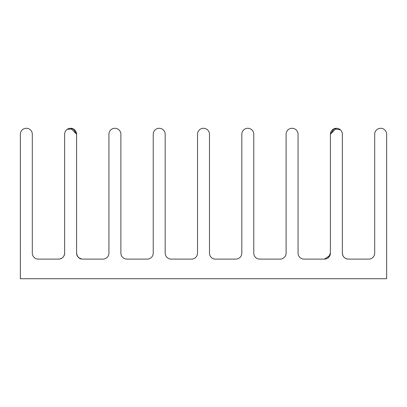 <?xml version="1.0" encoding="UTF-8"?>
<svg xmlns="http://www.w3.org/2000/svg" width="407" height="407" viewBox="0 0 407 407"><rect width="100%" height="100%" fill="white"/><g stroke="black" fill="none" stroke-linecap="round" stroke-linejoin="round"><path stroke-width="0.61" d="M348.331 259.101C344.724 258.771 342.735 256.781 342.358 253.123A5.973 5.973 0 0 0 348.331 259.101L368.727 259.101A5.973 5.973 0 0 0 374.699 253.123A5.973 5.973 0 0 1 368.727 259.101A5.973 5.973 0 0 0 374.699 253.123L374.699 134.254A5.973 5.973 0 0 1 380.677 128.276A5.973 5.973 0 0 1 386.65 134.254L386.65 278.724L20.35 278.724L20.35 134.254A5.973 5.973 0 0 1 26.323 128.276A5.973 5.973 0 0 1 32.301 134.254L32.301 253.123A5.973 5.973 0 0 0 38.273 259.101L58.669 259.101A5.973 5.973 0 0 0 64.642 253.123L64.642 134.254A5.973 5.973 0 0 1 70.62 128.276A5.973 5.973 0 0 1 76.592 134.254L70.787 128.281L76.592 134.254L76.592 253.123A5.973 5.973 0 0 0 82.565 259.101L102.961 259.101A5.973 5.973 0 0 0 108.939 253.123L108.939 134.254A5.973 5.973 0 0 1 114.911 128.276A5.973 5.973 0 0 1 120.889 134.254L120.889 253.123A5.973 5.973 0 0 0 126.862 259.101L147.258 259.101A5.973 5.973 0 0 0 153.23 253.123L153.23 134.254A5.973 5.973 0 0 1 159.208 128.276A5.973 5.973 0 0 1 165.181 134.254L165.181 253.123A5.973 5.973 0 0 0 171.154 259.101L191.549 259.101A5.973 5.973 0 0 0 197.527 253.123L197.527 134.254A5.973 5.973 0 0 1 203.5 128.276A5.973 5.973 0 0 1 209.473 134.254L209.473 253.123A5.973 5.973 0 0 0 215.451 259.101L235.846 259.101A5.973 5.973 0 0 0 241.819 253.123L241.819 134.254A5.973 5.973 0 0 1 247.792 128.276A5.973 5.973 0 0 1 253.77 134.254L253.77 253.123A5.973 5.973 0 0 0 259.742 259.101L280.138 259.101A5.973 5.973 0 0 0 286.111 253.123L286.111 134.254A5.973 5.973 0 0 1 292.089 128.276A5.973 5.973 0 0 1 298.061 134.254L298.061 253.123A5.973 5.973 0 0 0 304.039 259.101L324.435 259.101L329.894 255.545M324.435 259.101A5.973 5.973 0 0 0 330.408 253.123L329.909 255.515L330.408 253.123L330.408 134.254A5.973 5.973 0 0 1 336.38 128.276A5.973 5.973 0 0 1 342.358 134.254L342.358 253.123M340.445 129.874L334.071 128.739L330.408 134.254L330.408 253.123L330.408 134.254L336.248 128.281M81.787 259.05L78.643 257.626M78.627 257.616L77.233 255.81M77.096 255.53L76.592 253.123C77.31 257.092 79.299 259.086 82.565 259.101M64.642 253.123L64.642 134.254L64.642 253.123C64.27 256.776 62.276 258.771 58.669 259.101M32.301 253.123A5.973 5.973 0 0 0 38.273 259.101A5.973 5.973 0 0 1 32.301 253.123M330.408 253.123L328.373 257.616M76.592 134.254L73.311 128.917L67.267 129.304"/></g></svg>
